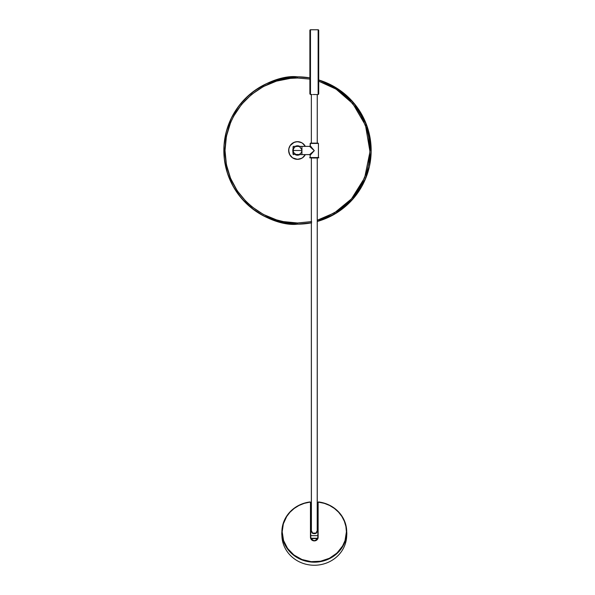 <?xml version="1.0" encoding="UTF-8"?>
<svg xmlns="http://www.w3.org/2000/svg" width="595" height="595" viewBox="0 0 595 595"><rect width="100%" height="100%" fill="white"/><g stroke="black" fill="none" stroke-linecap="round" stroke-linejoin="round"><path stroke-width="0.89" d="M311.007 538.594L317.618 538.564M317.834 537.434C315.476 541.658 313.119 541.658 310.761 537.434L310.761 537.434A3.533 3.302 180 0 0 314.301 540.729A3.533 3.302 180 0 0 317.834 537.434L318.132 502.686A0.588 0.55 180 0 1 318.801 502.143L318.838 501.957A0.885 0.826 0 0 0 317.834 502.79A0.885 0.826 180 0 1 318.831 501.972L318.846 501.979A32.413 30.256 180 0 1 346.714 531.93L346.714 534.994A32.413 30.256 180 0 1 314.301 565.25A32.413 30.256 180 0 1 281.889 534.994A32.413 30.256 0 0 0 314.301 565.25A32.413 30.256 0 0 0 346.714 534.994L346.416 531.826C347.703 540.595 338.072 561.397 314.301 561.806C290.531 561.397 280.892 540.595 282.186 531.826L281.889 531.93C280.587 540.781 290.308 561.769 314.301 562.186C338.287 561.769 348.016 540.781 346.714 531.93A32.413 30.256 180 0 1 314.301 562.186A32.413 30.256 180 0 1 281.889 531.93L282.186 531.826A32.115 29.981 180 0 1 309.794 502.143L309.757 501.979A32.413 30.256 0 0 0 281.889 531.93L281.889 534.994L281.889 531.93A32.413 30.256 180 0 1 309.757 501.979L309.757 501.957A0.885 0.826 180 0 1 310.761 502.79L309.794 502.143L304.216 503.363L298.95 505.49L294.183 508.457L290.048 512.169L286.693 516.505L283.332 523.883L282.186 531.826L283.57 540.528L287.593 548.478L293.923 555.001L302.007 559.523L311.155 561.658L320.564 561.226L329.437 558.266L337.008 553.023L342.623 545.957L345.033 540.528L346.416 531.826L345.903 526.493L344.386 521.332L341.909 516.505L338.548 512.169L334.42 508.457L329.645 505.49L324.387 503.363L318.556 502.158L318.132 502.686L318.057 538.021L317.485 539.315L315.767 540.632L313.55 540.833L311.594 539.851L310.471 537.33L310.471 502.686L310.471 537.33A3.83 3.577 0 0 0 314.301 540.9A3.83 3.577 0 0 0 318.132 537.33L318.132 502.686L317.834 535.307M310.761 538.698L310.761 502.79A0.885 0.826 0 0 0 309.764 501.972L309.794 502.143A0.588 0.55 180 0 1 310.471 502.686L309.757 501.957C292.532 505.497 283.242 515.493 281.889 531.93M310.761 537.434L310.761 502.79M346.416 531.826L346.714 531.93A32.413 30.256 0 0 0 318.846 501.979L318.801 502.143A32.115 29.981 180 0 1 346.416 531.826M305.302 154.67L302.416 157.854A8.836 8.836 0 0 0 304.856 155.407L305.302 154.67A8.836 8.836 0 0 0 305.324 154.626A8.836 8.836 0 0 1 297.507 159.341L292.591 157.854L290.152 155.414L288.835 152.223L288.835 148.772L290.152 145.589L294.123 142.331L297.507 141.662L301.672 142.703A8.836 8.836 0 0 0 297.507 141.662A8.836 8.836 0 0 1 305.324 146.377A8.836 8.836 0 0 0 305.302 146.333L304.863 145.596A8.836 8.836 0 0 0 302.409 143.15L305.302 146.333M304.856 155.414L302.416 157.854L300.073 158.962L296.637 159.296L293.335 158.3A8.836 8.836 0 0 0 301.672 158.292L297.507 159.341A8.836 8.836 0 0 1 288.664 150.498A8.836 8.836 0 0 1 297.507 141.662A8.836 8.836 0 0 0 293.335 142.703L296.637 141.707L300.073 142.041L302.416 143.15L304.856 145.589M293.967 76.926L279.895 78.971L266.486 83.687L254.221 90.894L248.673 95.349L238.982 105.761L231.477 117.84L226.435 131.138L224.04 145.15L224.382 159.371L227.446 173.257L233.121 186.294L241.198 197.994L251.373 207.93L263.273 215.725L276.437 221.087L290.397 223.817L297.507 224.159L311.356 222.85A73.661 73.661 0 0 1 223.846 150.498A73.661 73.661 0 0 1 297.507 76.837C275.961 73.877 224.851 95.981 223.846 150.498C224.851 205.022 275.961 227.119 297.507 224.159L297.507 222.984C276.303 225.899 226.011 204.152 225.022 150.498C226.011 96.851 276.303 75.104 297.507 78.019L297.507 76.837L294.198 76.911M300.81 76.911L297.507 76.837A73.661 73.661 0 0 1 309.883 77.886L308.203 77.618M321.858 80.98L318.719 79.961A73.661 73.661 0 0 1 317.247 221.466L325.287 218.722L337.878 212.11L343.635 207.93L353.809 197.994L361.886 186.294L365.04 179.913L369.436 166.384L371.146 152.268L370.975 145.15L368.573 131.138L363.53 117.84L356.026 105.761L346.335 95.349L340.786 90.894L328.529 83.687L321.932 81.009M309.883 77.886L297.507 76.837L297.507 78.019L309.883 79.083L297.507 78.019L290.397 78.369L276.467 81.136L263.34 86.58L251.521 94.471L241.473 104.519L233.582 116.33L230.54 122.763L226.412 136.359L225.022 150.498L226.412 164.644L230.54 178.24L237.234 190.772L246.248 201.757L251.521 206.532L263.34 214.423L276.467 219.86L283.361 221.593L297.507 222.984L297.507 224.159L311.661 222.79M308.128 77.61L301.04 76.926M311.356 221.645L297.507 222.984L311.646 221.593M318.719 81.195L336.063 89.124L352.887 103.738L365.501 125.396L369.978 151.695L364.661 177.764L351.504 198.849L334.509 212.824L317.247 220.247L325.242 217.465L337.774 210.771L348.759 201.757L353.534 196.484L361.425 184.666L366.87 171.538L368.595 164.644L369.986 150.498L368.595 136.359L366.87 129.457L361.425 116.33L357.774 110.231L348.759 99.246L337.774 90.232L331.675 86.58L318.548 81.136M317.247 221.466L334.859 213.992L352.24 199.801L365.709 178.314L371.154 151.703L366.557 124.846L353.623 102.786L336.42 87.956L318.719 79.961M295.841 76.859L294.8 76.889M297.507 76.837L296.6 76.844M300.207 76.889L299.173 76.859M297.507 145.79L294.889 146.578L297.507 145.79M293.082 149.196L293.149 152.305M300.118 154.41L297.507 155.206L294.889 154.41L297.507 155.213L300.125 154.417M300.125 146.578L298.422 145.879L300.118 146.586M292.599 143.15A8.836 8.836 0 0 0 290.152 145.596L293.335 142.703M289.713 146.333A8.836 8.836 0 0 0 289.713 154.67L288.664 150.498L289.044 147.932L290.152 145.589M290.152 155.407A8.836 8.836 0 0 0 292.599 157.854L289.713 154.67M301.672 142.703L302.416 143.15M302.416 157.854L301.672 158.3M293.335 158.3L292.591 157.854M309.883 30.405L309.883 30.36A0.588 0.588 0 0 1 310.471 29.772L318.132 29.772A0.588 0.588 0 0 1 318.719 30.36L318.719 93.98L318.719 30.36A0.588 0.588 180 0 0 318.132 29.772L318.719 30.338M311.408 94.568L309.883 93.98L309.883 30.36L310.471 29.75L318.132 29.772L310.471 29.772L310.471 94.575L310.471 29.772A0.588 0.588 180 0 0 309.883 30.36L309.883 93.698M317.834 530.948L316.086 533.321L314.822 533.648L312.687 533.462L310.761 530.948M310.761 535.664L317.834 535.664L310.761 535.664M311.393 530.695L311.356 157.95L311.356 530.658L312.583 533.098L316.012 533.098L317.247 530.658L317.247 157.95L317.209 530.695M311.356 94.575L311.356 143.224L311.356 94.575L312.219 94.56M313.171 94.531L314.301 94.523L313.171 94.531M315.424 94.531L314.301 94.523L315.424 94.531M316.384 94.56L315.938 94.546L316.384 94.56M316.748 94.568L317.187 94.568M317.247 143.224L317.247 94.575L317.247 143.224M317.247 530.658L317.537 530.948L316.183 533.127L314.004 533.395L316.012 533.098L317.247 530.658L316.012 532.927M314.978 533.395L313.625 533.395M314.591 533.395L312.412 533.127L314.591 533.395M312.412 533.127L311.059 530.948L311.356 530.658L312.412 533.127M312.583 532.927L311.356 530.658M317.016 94.575L318.132 94.575L318.132 29.772L318.132 94.553L318.719 93.98M294.674 154.269L297.247 155.206A4.715 4.715 0 0 0 299.791 154.626A4.715 4.715 0 0 1 297.247 155.206L299.902 154.559M299.791 146.377A4.715 4.715 0 0 0 297.76 145.79A4.715 4.715 0 0 1 299.791 146.377M300.334 146.727L297.76 145.79L295.105 146.444M293.253 148.46L293.082 152.142A4.715 4.715 0 0 1 293.082 148.862A4.715 4.715 0 0 0 293.082 152.142M297.76 145.79A4.715 4.715 0 0 0 295.224 146.377A4.715 4.715 0 0 1 297.76 145.79M295.224 154.626A4.715 4.715 0 0 0 297.247 155.206A4.715 4.715 0 0 1 295.224 154.626A4.701 4.701 0 0 0 299.768 154.626M295.596 154.246L293.662 152.513M296.942 154.588L296.109 154.432M298.764 154.469L298.065 154.588M301.777 151.398L301.092 152.915L299.716 154.098M293.082 148.891A4.701 4.701 0 0 0 293.082 152.112M309.675 154.574L301.925 154.626L309.586 154.626L314.301 150.647L309.586 146.377L301.925 146.377L301.925 154.626L301.925 146.377L309.586 146.377L301.925 146.377L301.925 154.626L301.925 146.377L293.38 146.377L293.38 154.626L293.38 150.498L301.925 150.498L293.082 150.498L293.082 154.328L292.8 150.498L293.157 152.298M293.082 146.667L293.082 148.586M301.925 154.626L293.082 154.328M299.768 146.377A4.701 4.701 0 0 0 295.246 146.377M299.716 146.898L301.777 149.605M298.065 146.415L298.764 146.534M296.117 146.563L296.652 146.452M293.662 148.49L294.882 147.151M310.255 145.849L310.471 143.142L318.422 143.432L318.422 157.571L317.247 157.467M311.356 157.467L310.174 157.571L310.174 155.213L311.386 153.733M317.247 143.335L311.356 143.335M311.594 143.045L310.174 143.432L310.174 145.79L314.301 150.647L311.683 148.088M311.356 147.032L310.174 145.79L309.675 146.429M310.174 145.79L314.301 150.647L310.174 155.213L309.586 154.626L314.301 150.647L310.174 155.213L310.174 157.571L318.422 157.571L318.422 143.432L317.009 143.045M318.057 157.891L310.545 157.891M310.761 157.913L317.842 157.913M318.422 157.571L310.174 157.571C306.782 158.129 321.471 158.158 318.422 157.571M311.356 143.053L310.174 143.432L318.422 143.432L317.247 143.053M318.132 143.142L310.471 143.142M310.761 538.259L317.834 538.259M317.834 502.79L318.838 501.957C336.071 505.497 345.36 515.493 346.714 531.93"/></g></svg>
